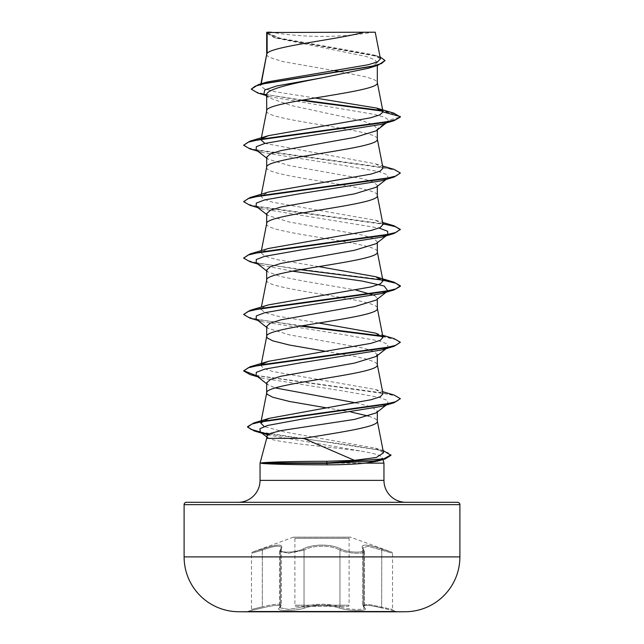 <?xml version="1.0" encoding="UTF-8"?>
<svg xmlns="http://www.w3.org/2000/svg" width="644" height="644" viewBox="0 0 644 644"><rect width="100%" height="100%" fill="white"/><g stroke="black" fill="none" stroke-linecap="round" stroke-linejoin="round"><path stroke-width="0.48" stroke-dasharray="3.22 2.42" d="M347.937 606.358A1.175 1.175 0 0 0 349.112 605.183L294.888 605.183L349.112 605.183L349.112 538.328L294.888 538.328L349.112 538.328A1.175 1.175 0 0 1 350.69 537.225L293.31 537.225L350.69 537.225L391.745 552.174L392.518 553.276L368.086 546.257L362.661 547.915L364.295 551.28C365.108 554.371 347.535 553.679 339.943 550.137C347.535 553.671 365.124 554.379 364.327 551.28L362.701 547.931L368.102 546.265L392.518 553.276L392.518 609.449L393.387 610.584L381.634 607.92L396.044 611.293L396.044 611.8L247.956 611.8L247.956 611.293L396.044 611.293L247.956 611.293L262.349 607.92L250.613 610.584L251.482 609.449L251.482 553.276L252.255 552.174L262.221 549.026C277.781 543.786 284.093 543.786 281.154 549.026C276.469 553.14 294.88 553.14 303.083 549.034C312.34 543.794 331.708 543.818 340.918 549.034C349.153 553.148 367.539 553.132 362.846 549.026C359.932 543.786 366.243 543.786 381.779 549.026L391.745 552.174L381.795 549.034C366.259 543.802 359.956 543.802 362.878 549.034C367.547 553.148 349.129 553.132 340.942 549.026C331.676 543.778 312.276 543.794 303.058 549.026C294.839 553.14 276.437 553.14 281.122 549.034C284.02 543.802 277.717 543.802 262.205 549.034L252.255 552.174L293.31 537.225A1.175 1.175 0 0 1 294.888 538.328L294.888 605.183A1.175 1.175 0 0 0 296.063 606.358L347.937 606.358L296.063 606.358M364.649 607.92C361.896 604.515 367.563 604.515 381.651 607.92C367.523 604.499 361.848 604.499 364.617 607.92C370.115 611.414 348.75 611.414 339.002 607.92C327.659 604.515 316.325 604.515 304.998 607.92C295.226 611.422 273.877 611.414 279.383 607.92C282.144 604.499 276.469 604.499 262.366 607.92C276.437 604.515 282.104 604.515 279.351 607.92C273.869 611.422 295.25 611.414 304.982 607.92C316.333 604.499 327.675 604.499 339.018 607.92C348.782 611.414 370.139 611.414 364.649 607.92A1.175 1.095 -50.2 0 1 364.11 607.695L364.11 607.695A1.175 1.095 -50.2 0 1 363.731 606.785L364.327 607.767C365.092 610.367 347.647 609.812 339.96 606.785C347.623 609.812 365.059 610.367 364.295 607.759L362.661 605.336L368.022 604.257L392.518 609.449L368.062 604.273L362.701 605.344L363.731 606.785L363.731 550.137A1.175 1.071 139 0 0 363.498 549.364L363.498 549.364A1.175 1.071 139 0 0 362.878 549.034M281.154 549.026A1.175 1.071 41.1 0 0 280.301 550.129L281.339 547.915L281.339 605.336L279.705 607.759L281.299 605.344C280.446 603.468 274.127 603.951 262.325 606.785C248.246 610.279 248.254 610.279 262.341 606.785C274.135 603.943 280.47 603.46 281.339 605.336L279.923 607.686A1.175 1.095 -129.7 0 1 279.383 607.92M262.205 549.034L262.325 550.137C274.03 545.782 280.357 545.049 281.299 547.931L281.299 605.344L279.89 607.695A1.175 1.095 50.2 0 1 279.351 607.92M364.327 551.28L364.327 607.767M364.617 607.92A1.175 1.095 129.7 0 1 363.699 606.785L363.699 550.129A1.175 1.071 -41.1 0 0 363.466 549.356L364.295 551.28L364.319 607.767M270.834 32.2L271.277 32.2L270.834 32.2A313.403 313.403 0 0 0 373.166 32.2L361.155 32.2L373.166 32.2M238.111 502.304L405.889 502.304L238.111 502.304M266.68 438.355L268.838 438.355C277.483 442.847 333.777 447.186 362.886 451.42C375.154 453.569 381.699 455.694 382.52 457.787L383.003 459.583M383.953 463.133L260.047 463.133M355.955 402.87L371.693 406.96L377.32 411.041L376.12 412.917M377.32 411.041L377.32 411.975M266.68 54.386L267.365 55.939L269.393 57.348L282.885 61.583L334.389 70.663M266.68 32.498L275.624 37.988L366.315 56.519L374.502 59.61L377.32 62.701L377.32 65.455M377.32 62.701L368.368 68.256M266.68 94.877L268.403 97.598L290.855 105.439L363.441 121.12L373.713 125.041L377.32 128.977L376.12 130.853M266.68 167.215L266.68 167.36C263.259 176.762 380.741 186.156 377.32 195.559L377.32 195.422M263.879 94.024L270.021 96.753L373.882 114.294L384.565 117.216L388.831 120.138L377.32 128.977L377.32 129.911M266.68 157.184L267.88 159.052L289.454 165.637L363.103 178.807L373.641 182.099L377.32 185.392L376.112 187.267M266.68 223.629L266.68 223.766C263.259 233.168 380.741 242.571 377.32 251.973L377.32 251.836M377.32 185.392L377.32 186.325M266.68 213.599L267.88 215.466L289.43 222.051L363.095 235.221L373.641 238.513L377.32 241.806L376.12 243.674M266.68 280.035L266.68 280.18C263.259 289.583 380.741 298.985 377.32 308.387L377.32 308.243M377.32 241.806L377.32 242.74M374.542 295.363L377.32 298.212L376.12 300.088M377.32 298.212L377.32 299.146M266.68 326.419L267.888 328.295L289.462 334.88L363.103 348.05L373.641 351.334L377.32 354.627L377.32 355.56M340.612 71.717L366.75 77.095L374.607 79.912L376.635 81.329L377.32 82.738M266.68 110.945C263.259 120.348 380.741 129.75 377.32 139.152L377.32 139.007M266.68 270.013L267.88 271.881L280.18 276.413L302.913 280.953L355.81 290.017M325.244 351.222L354.514 356.341L366.75 359.159L374.607 361.976L376.635 363.393L377.32 364.802M266.68 382.834L267.88 384.709L275.326 387.921M326.242 407.797L351.543 412.168M368.674 416.129L374.607 418.391L376.635 419.799L377.32 421.216M314.997 97.977L275.568 91.818L264.137 88.743L260.554 85.676L260.997 84.871L267.485 81.917M380.451 58.854L373.101 54.732L280.084 38.197L266.745 32.562L363.868 32.2M260.997 84.871L261.206 83.784M266.68 436.221L268.838 438.355M386.167 122.996L388.831 120.138L400.351 117.055L395.408 114.109L382.778 111.154M300.917 100.351L257.793 93.018M385.04 60.995L381.723 58.057L372.224 55.118L274.119 37.513L266.68 33.222M393.854 113.159L382.254 110.591M302.471 100.078L265.272 94.386L254.847 91.537L251.289 88.687M380.065 56.914L279.44 38.519L266.664 32.514M383.534 452.812L375.372 448.16L284.342 431.947L264.185 426.545M383.019 393.75L375.508 389.499L272.976 371.54L263.774 368.545L260.981 365.542L261.955 364.182M318.756 323.014L277.105 316.075L264.821 312.606L260.981 309.136L261.392 307.027M261.375 308.339L268.484 304.886M318.756 266.608L277.097 259.661L264.821 256.191L260.981 252.722L268.492 248.471M383.019 224.514L375.516 220.264L272.976 202.297L263.766 199.302L260.981 196.307L268.5 192.057M383.019 168.1L375.516 163.85L264.966 143.427M261.375 139.104L261.955 138.524M382.52 457.787L378.076 461.015M387.833 121.7L381.739 124.316M256.167 149.899L262.253 152.515L342.962 165.315L379.356 171.715L387.72 174.91L387.833 178.114L381.739 180.731M256.167 206.313L262.253 208.93L379.034 228.04M386.947 235.205L387.777 234.569L386.642 235.269M256.167 262.728L262.261 265.344L292.376 271.156M256.167 319.142L262.261 321.759L342.962 334.55L379.348 340.95L387.72 344.146L387.833 347.349M386.947 348.034L387.777 347.39L386.642 348.098M256.167 375.557L262.261 378.173L342.962 390.964L379.356 397.364L387.72 400.56L387.833 403.764L381.739 406.38M267.526 434.885L362.886 451.42M249.961 148.893L382.697 167.319L395.802 170.394L400.351 173.461M249.953 205.299L382.874 223.766M249.961 261.714L300.394 269.683M249.961 318.128L300.394 326.097M382.625 336.546L395.786 339.63L400.351 342.705M249.969 374.542L382.713 392.977L395.81 396.044L400.351 399.119M268.781 434.104L347.349 444.706L379.155 450.003L387.954 452.651L390.956 455.3M243.649 144.795L248.198 147.862L261.295 150.938L394.048 169.372M243.649 201.202L248.198 204.277L261.303 207.352L394.039 225.778M243.649 257.616L247.32 260.377L257.986 263.138L295.765 268.653L382.778 279.689M243.649 314.031L247.827 316.977L259.918 319.923L301.988 325.816M382.037 335.975L394.039 338.607M256.223 375.597L394.039 395.022M260.418 432.019L384.259 450.864M186.454 502.304L457.546 502.304M266.978 32.2L273.652 32.2M405.382 611.744L238.618 611.744L405.382 611.744M340.942 549.026A1.175 0.813 115.6 0 0 339.96 550.129A1.175 0.813 115.6 0 1 340.918 549.034M364.319 551.28L362.701 547.923L362.701 605.344L364.359 607.944L362.661 605.328L362.661 547.915L363.466 549.356A1.175 1.071 -41.1 0 0 362.846 549.026M381.795 549.034L381.651 607.92L381.779 549.026M303.058 549.026A1.175 0.813 64.4 0 1 304.04 550.129C312.702 544.904 331.241 544.888 339.96 550.129C331.282 544.929 312.775 544.904 304.057 550.137A1.175 0.813 64.4 0 0 303.083 549.034M281.122 549.034A1.175 1.071 -139 0 0 280.502 549.364L280.502 549.364A1.175 1.071 -139 0 0 280.269 550.137L279.681 551.28L288.641 553.228L304.04 550.129L288.681 553.228L279.705 551.28L280.301 550.129L280.301 606.785A1.175 1.095 -129.7 0 1 279.923 607.686L288.649 609.409L304.057 606.785L288.641 609.409L279.681 607.767L279.681 551.28L281.339 547.907C280.414 545.033 274.078 545.774 262.341 550.129C248.27 554.243 248.27 554.251 262.325 550.137L262.325 606.785C248.246 610.279 248.254 610.279 262.341 606.785L262.366 607.92L262.325 606.785M279.681 551.28L281.299 547.931L280.269 550.137L280.269 606.785A1.175 1.095 50.2 0 1 279.89 607.695L279.705 607.759M262.221 549.026L262.341 550.129C248.27 554.243 248.27 554.251 262.325 550.137M339.002 607.92A1.175 0.829 -70.9 0 0 339.943 606.785C327.989 603.364 316.019 603.364 304.04 606.785C316.011 603.38 327.973 603.38 339.943 606.785A1.175 0.829 -70.8 0 1 339.018 607.92M304.998 607.92A1.175 0.829 -109.1 0 1 304.057 606.785A1.175 0.829 -109.2 0 0 304.982 607.92M339.96 550.129L339.96 606.785L339.943 550.137M260.047 480.368L383.953 480.368M184.103 504.654L459.897 504.654M459.897 556.899L184.103 556.899M304.04 550.129L304.04 606.785L304.057 550.137M262.341 550.129L262.341 606.785M350.288 537.16L293.712 537.16L350.288 537.16M275.624 37.988L274.119 37.513M270.021 96.753L265.61 95.384M377.271 55.996L373.101 54.732M261.037 421.659L261.134 421.168M260.981 365.542L261.223 364.311M260.981 252.722L261.392 250.613M260.981 196.307L261.392 194.206M261.126 139.144L261.223 138.661M260.554 85.676L260.901 83.873M262.253 152.515L257.833 151.203M262.253 208.93L257.833 207.618M262.261 265.344L257.833 264.032M262.261 321.759L257.833 320.438M262.261 378.173L257.833 376.853M266.753 434.66L261.971 433.227M266.68 158.118L267.88 159.052M387.833 178.114L386.167 179.41M266.68 214.532L267.88 215.466M266.68 270.939L267.88 271.881M266.68 327.353L267.888 328.303M266.68 383.768L267.88 384.709M387.833 403.764L386.167 405.06M266.68 436.898L267.558 437.582M375.372 448.16L383.083 450.51M375.508 389.499L382.608 391.649M375.508 333.093L382.608 335.234M375.516 220.264L382.608 222.405M375.516 163.85L382.608 165.999M268.403 97.598L266.68 96.23M279.673 551.28L279.673 607.767"/><path stroke-width="0.97" d="M405.382 611.744A13789.803 13789.803 0 0 1 396.044 611.8L247.956 611.8A13789.803 13789.803 0 0 1 238.618 611.744L405.382 611.744A54.845 54.845 0 0 0 459.897 556.899L459.897 504.654L184.103 504.654L184.103 556.899L459.897 556.899M238.618 611.744A54.845 54.845 0 0 1 184.103 556.899M363.868 32.2C339.243 39.268 271.728 46.336 267.123 53.404L267.123 32.498L375.219 32.2L380.451 58.854L377.609 61.8L368.336 64.722L267.485 81.917L258.389 84.614L371.097 66.541L381.481 63.531L385.04 60.52L380.065 56.914M459.897 504.654A2.351 2.351 0 0 0 457.546 502.304L186.454 502.304A2.351 2.351 0 0 0 184.103 504.654M405.889 502.304A21.936 21.936 0 0 1 383.953 480.368L260.047 480.368A21.936 21.936 0 0 1 238.111 502.304M303.614 438.355L266.68 438.355L260.047 463.133L261.488 462.899C267.405 462.054 296.828 461.281 326.669 461.297L354.401 460.339L303.614 438.355C337.754 432.647 378.752 426.932 377.32 421.216L377.32 411.975M383.003 459.583L383.953 463.133L383.953 480.368M260.047 463.133L260.047 480.368M261.561 463.133L261.561 463.366C267.566 464.147 296.924 464.847 326.709 464.831C341.674 464.823 354.603 464.26 365.494 463.133L383.953 463.133M386.167 405.06L376.12 412.917L354.635 419.389L280.937 430.611L270.367 433.412L266.68 436.221L266.68 438.355M267.123 32.498L266.68 32.498L266.68 54.386M261.206 83.784L266.68 54.531M265.61 95.384L257.793 93.018L251.289 89.154L255.161 86.167L266.222 83.173L378.06 65.221L368.368 68.256L322 77.827C292.432 83.511 265.932 89.202 266.68 94.877L266.68 110.945C263.259 101.543 380.741 92.14 377.32 82.738L377.32 65.455M261.223 138.661L266.68 110.945M386.167 122.996L376.12 130.853L354.554 137.43L280.913 150.599L270.359 153.892L266.68 157.184L266.68 167.215M377.32 129.911L377.32 139.152C380.741 148.555 263.259 157.957 266.68 167.36M386.167 179.41L376.112 187.267L354.53 193.852L280.897 207.014L270.359 210.306L266.68 213.599L266.68 223.629M377.32 186.325L377.32 195.559C380.741 204.961 263.259 214.363 266.68 223.766M386.947 235.205L376.12 243.674L354.562 250.258L280.913 263.42L270.367 266.713L266.68 270.013L266.68 280.035M377.32 242.74L377.32 251.973C380.741 261.375 263.259 270.778 266.68 280.18M292.376 271.156L362.041 281.042L384.122 285.984L387.833 290.935L376.12 300.088L354.546 306.673L280.897 319.843L270.359 323.135L266.68 326.419L266.68 336.595L267.365 338.003L272.71 340.829L289.486 345.055L325.244 351.222M377.32 299.146L377.32 308.387C380.741 317.79 263.259 327.192 266.68 336.595L261.223 364.311M377.32 354.627L376.112 356.502L354.53 363.087L280.897 376.257L270.359 379.541L266.68 382.834L266.68 393.009L267.365 394.418L272.71 397.235L289.486 401.47L326.242 407.797M377.32 355.56L377.32 364.802C380.741 374.204 263.259 383.607 266.68 393.009L261.134 421.168M334.389 70.663L340.612 71.717M355.81 290.017L374.542 295.363M275.326 387.921L355.955 402.87M351.543 412.168L368.674 416.129M266.68 96.23L263.879 94.024L264.773 89.975L276.888 85.926L322 77.827M382.778 111.154L300.917 100.351M378.06 65.221L385.04 60.52M266.68 33.222L266.978 32.2L271.277 32.2M266.68 158.118L256.167 149.899L256.288 146.703L264.652 143.507L301.046 137.108L381.739 124.316L394.039 120.686L400.351 117.055L393.854 113.159L376.474 108.047L314.997 97.977M382.254 110.591L302.471 100.078M251.289 89.154L258.389 84.614M261.955 138.524L268.484 135.651L249.969 141.157L382.713 122.73L395.81 119.655L400.351 116.588L383.043 111.943L376.474 108.047M354.401 460.339L376.329 457.481L383.534 452.812L377.287 420.926M264.185 426.545L260.764 423.06L268.951 418.391L371.186 399.699L380.274 396.728L383.019 393.75L377.287 364.512M261.955 364.182L268.484 361.3L371.016 343.333L380.234 340.338L383.019 337.343L375.508 333.093L318.756 323.014M260.981 309.136L261.375 308.339M382.778 279.689L394.031 282.193L400.351 285.823L395.802 288.898L382.705 291.965L249.953 310.4L268.484 304.886L371.024 286.918L380.234 283.923L383.019 280.929L375.516 276.678L318.756 266.608M382.608 222.405L394.039 225.778L400.351 229.409L395.81 232.484L382.713 235.551L249.961 253.986L268.492 248.471L371.041 230.504L380.234 227.509L383.019 224.514L377.287 195.277M382.608 165.999L394.048 169.372L400.351 172.995L395.81 176.07L382.713 179.137L249.961 197.571L268.492 192.057L371.016 174.089L380.226 171.095L383.019 168.1L377.287 138.863M264.966 143.427L260.981 139.893L261.375 139.104M268.484 135.651L370.228 117.876L379.751 114.914L383.043 111.943M383.083 450.51L390.956 455.3L385.152 458.955L378.076 461.015L365.494 463.133M400.351 172.995L394.039 177.1L381.739 180.731L301.038 193.522L264.652 199.922L256.28 203.118L256.167 206.313L266.68 214.532M379.034 228.04L387.664 231.285L387.833 234.521M386.642 235.269L381.747 237.137L301.038 249.936L264.644 256.328L256.28 259.532L256.167 262.728L266.68 270.939M387.833 290.935L381.747 293.551L301.038 306.351L264.644 312.743L256.28 315.946L256.167 319.142L266.68 327.353M386.642 348.098L381.747 349.966L301.038 362.757L264.652 369.157L256.28 372.353L256.167 375.557L266.68 383.768M382.608 391.649L394.039 395.022L400.351 398.652L394.039 402.75L381.739 406.38L302.076 419.099L267.606 425.467L259.991 428.646L260.168 431.826L267.526 434.885M394.039 120.686L261.287 139.12L248.19 142.187L243.649 145.262L249.961 148.893L257.833 151.203M394.039 177.1L261.287 195.535L248.19 198.602L243.649 201.677L249.953 205.299L257.833 207.618M382.874 223.766L395.505 226.704L400.327 229.642M400.351 229.409L394.031 233.506L261.287 251.941L248.19 255.016L243.649 258.083L249.961 261.714L257.833 264.032M300.394 269.683L382.625 280.132M382.874 280.18L395.851 283.239L400.351 286.29L394.039 289.921L261.295 308.355L248.198 311.422L243.649 314.497L249.961 318.128L257.833 320.438M300.394 326.097L382.625 336.546M382.608 335.234L394.039 338.607L400.351 342.238L394.048 346.335L261.295 364.77L248.198 367.837L243.649 370.912L249.969 374.542L257.833 376.853M394.039 402.75L264.257 421.023L251.844 424.066L247.578 427.117L254.324 430.981L268.781 434.104M385.152 458.955L373.214 461.16L327.12 463.366L326.669 461.297M249.969 141.157L243.649 145.262M249.961 197.571L243.649 201.677M249.961 253.986L243.649 258.083M249.953 310.4L243.649 314.497M301.988 325.816L382.037 335.975M400.351 342.238L395.802 345.313L382.697 348.38L249.961 366.814L243.649 370.912M243.674 370.678L256.223 375.597M400.351 398.652L395.923 401.679L383.132 404.714L253.945 422.915L247.578 426.642L250.878 429.331L260.418 432.019M390.956 454.833L383.744 458.866L327.12 462.899L261.488 462.899M261.561 463.366L327.12 463.366L326.709 464.831M260.764 423.06L261.037 421.659M383.019 337.343L377.287 308.106M261.392 307.027L266.713 279.899M383.019 280.929L377.287 251.691M261.392 250.613L266.713 223.484M261.392 194.206L266.713 167.07M260.981 139.893L261.126 139.144M383.019 111.71L377.287 82.448M260.901 83.873L266.713 54.241M381.747 237.137L394.031 233.506M381.747 293.551L394.039 289.921M381.747 349.966L394.048 346.335M261.971 433.227L254.324 430.981M386.947 348.034L376.112 356.502M260.168 431.826L266.68 436.898M268.951 418.391L253.945 422.915M268.484 361.3L249.961 366.814M375.516 276.678L394.031 282.193M400.351 285.823L400.351 286.29M247.578 426.642L247.578 427.117"/></g></svg>
